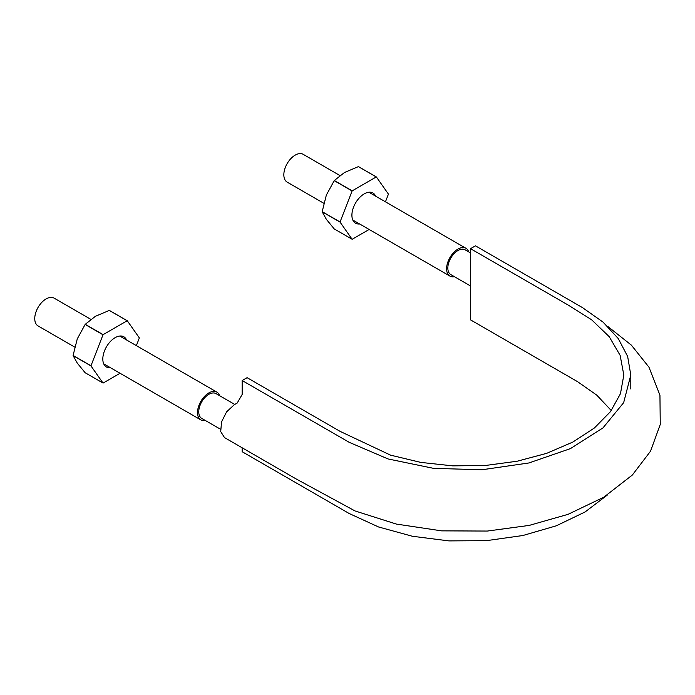 <?xml version="1.0" encoding="UTF-8"?>
<svg xmlns="http://www.w3.org/2000/svg" width="695" height="695" viewBox="0 0 695 695"><rect width="100%" height="100%" fill="white"/><g stroke="black" fill="none" stroke-linecap="round" stroke-linejoin="round"><path stroke-width="1.04" d="M470.524 252.954L465.094 249.818A14.3 8.253 120 0 0 454.078 253.649A14.3 8.253 120 0 0 447.832 268.035A14.3 8.253 120 0 0 450.794 274.586L470.524 285.975M454.434 276.688A16.046 9.261 -60 0 1 449.926 276.097A16.046 9.261 -60 0 1 446.598 268.748A16.046 9.261 -60 0 1 453.609 252.606A16.046 9.261 -60 0 1 465.971 248.306A16.046 9.261 -60 0 1 468.734 251.92M323.792 203.27L287.157 182.125A16.046 9.261 -60 0 1 283.838 174.775A16.046 9.261 -60 0 1 290.84 158.634A16.046 9.261 -60 0 1 303.202 154.333L339.916 175.531M234.754 404.447L216.015 393.622A14.3 8.253 120 0 0 204.99 397.453A14.3 8.253 120 0 0 198.753 411.848A14.3 8.253 120 0 0 201.715 418.39L220.463 429.215M205.346 420.492A16.046 9.261 -60 0 1 200.838 419.902A16.046 9.261 -60 0 1 197.519 412.561A16.046 9.261 -60 0 1 204.521 396.411A16.046 9.261 -60 0 1 216.883 392.119A16.046 9.261 -60 0 1 219.646 395.724M74.704 347.083L38.069 325.929A16.046 9.261 -60 0 1 34.75 318.588A16.046 9.261 -60 0 1 41.752 302.438A16.046 9.261 -60 0 1 54.114 298.138L90.828 319.335M607.647 326.329L631.355 345.128L648.956 367.177L659.946 395.203L660.25 424.471L650.529 451.194L632.372 475.006L603.79 497.203L568.05 514.343L529.199 525.403L487.325 531.058L441.629 530.858L396.358 524.073L355.015 510.938L295.792 478.751L224.502 437.589L220.723 431.595L221.523 421.935L226.596 411.857L234.267 404.725L237.221 403.022L242.155 394.473L242.155 380.521L247.09 377.672L340.107 431.378L390.625 455.173L420.805 462.401L452.749 465.867L485.379 465.485L517.149 461.228L546.652 453.349L572.845 442.063L594.39 427.99L610.497 411.631L620.461 393.683L623.823 375.022L620.131 355.362L609.202 336.658L591.601 319.769L568.302 305.131L470.524 248.671L470.524 319.865L577.554 381.659L596.814 395.168L611.296 410.563M470.524 248.671L475.458 245.83L582.488 307.624L602.991 322.063L618.263 338.552L627.646 356.431L630.799 375.031L623.658 402.666L602.956 427.92L570.43 448.614L528.912 462.966L481.965 469.759L433.628 468.369L388.062 458.952L349.185 442.315L242.155 380.521M607.76 494.718L585.103 511.954L556.313 525.802L522.84 535.524L486.439 540.658L448.97 540.901L412.37 536.262L378.523 526.958L349.185 513.509L242.155 451.715L242.155 447.78M352.2 190.838L334.321 180.509A34.177 19.729 120 0 0 334.217 180.648L326.346 195.087L322.185 211.654A34.177 19.729 120 0 0 322.185 211.801L340.064 222.122A34.177 19.729 -60 0 1 340.064 221.974L352.096 190.969A34.177 19.729 -60 0 1 352.2 190.838L376.264 176.947A34.177 19.729 -60 0 1 376.369 176.956L358.49 166.635A34.177 19.729 120 0 0 358.385 166.626L376.264 176.947M340.064 222.122L352.096 239.236L334.217 228.916L326.346 219.29L322.185 211.801M334.321 180.509L344.503 172.499L358.385 166.626M385.447 201.819L388.401 194.218A34.177 19.729 -60 0 0 388.401 194.07L376.369 176.956M359.628 223.964A17.436 10.069 -60 0 1 351.905 215.215A17.436 10.069 -60 0 1 364.232 193.862A17.436 10.069 -60 0 1 375.674 196.172M369.149 229.463L352.2 239.245A34.177 19.729 -60 0 1 352.096 239.236M334.217 180.648L352.096 190.969M322.185 211.654L340.064 221.974M73.097 355.458A34.177 19.729 120 0 0 73.097 355.605L90.975 365.935A34.177 19.729 -60 0 1 90.975 365.787L73.097 355.458L77.267 338.891L85.129 324.461L103.008 334.781A34.177 19.729 -60 0 1 103.121 334.642L127.176 320.751A34.177 19.729 -60 0 1 127.289 320.76L139.313 337.874A34.177 19.729 -60 0 1 139.313 338.022L136.368 345.632M90.975 365.935L103.008 383.041L85.129 372.72L77.267 363.094L73.097 355.605M103.008 334.781L90.975 365.787M120.07 373.267L103.121 383.058A34.177 19.729 -60 0 1 103.008 383.041M110.54 367.768A17.436 10.069 -60 0 1 102.817 359.02A17.436 10.069 -60 0 1 115.144 337.666A17.436 10.069 -60 0 1 126.586 339.985M85.129 324.461A34.177 19.729 120 0 1 85.242 324.322L95.415 316.303L109.297 310.43L127.176 320.751M127.289 320.76L109.41 310.439A34.177 19.729 120 0 0 109.297 310.43M85.242 324.322L103.121 334.642M352.791 220.02L449.926 276.097M368.837 192.228L465.971 248.306M103.711 363.824L200.838 419.902M119.749 336.033L216.883 392.119M630.799 375.031L630.799 388.983"/></g></svg>
